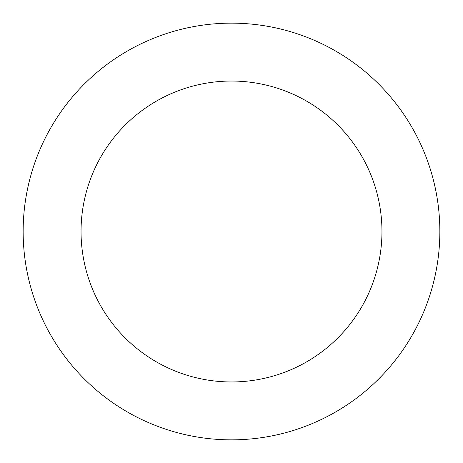 <?xml version="1.0" encoding="UTF-8"?>
<svg xmlns="http://www.w3.org/2000/svg" width="463" height="463" viewBox="0 0 463 463"><rect width="100%" height="100%" fill="white"/><g stroke="black" fill="none" stroke-linecap="round" stroke-linejoin="round"><path stroke-width="0.69" d="M81.042 231.5A150.458 150.458 0 0 1 306.732 101.2A150.458 150.458 0 0 1 306.732 361.8A150.458 150.458 0 0 1 81.042 231.5M23.15 231.5A208.35 208.35 0 0 1 335.675 51.063A208.35 208.35 0 0 1 335.675 411.937A208.35 208.35 0 0 1 23.15 231.5"/></g></svg>
